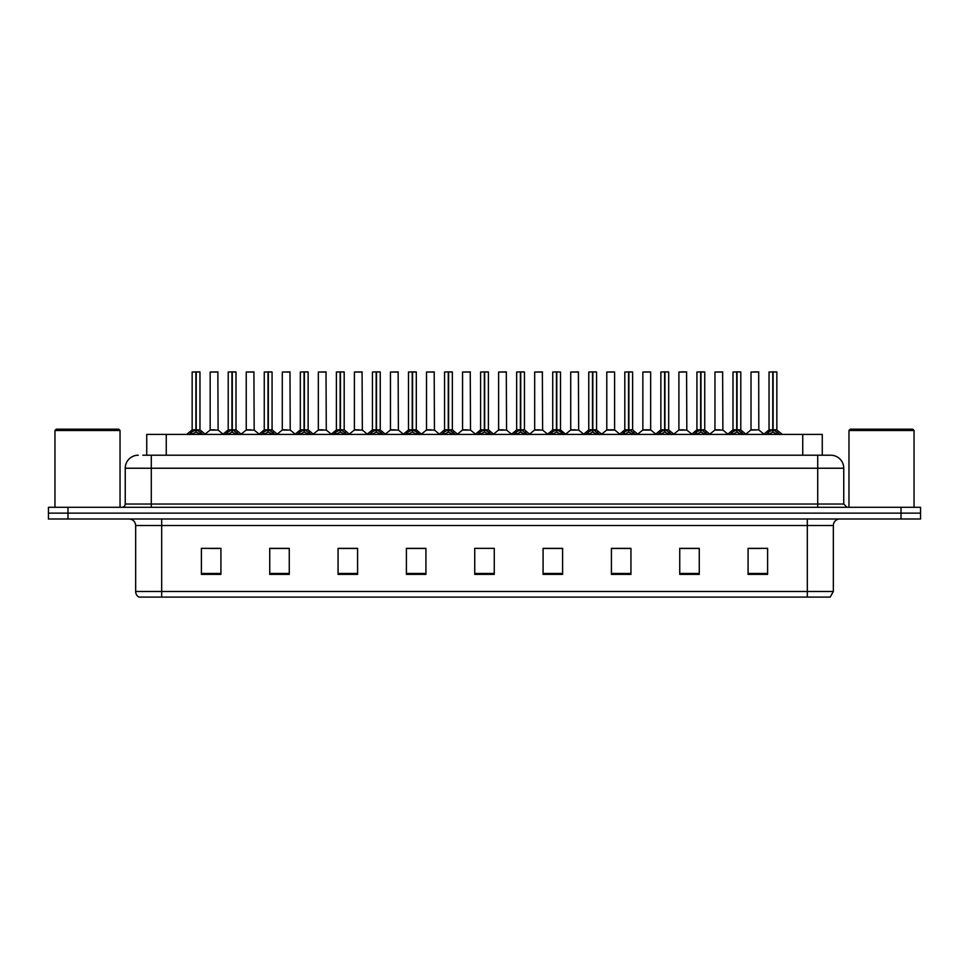 <?xml version="1.0" encoding="UTF-8"?>
<svg xmlns="http://www.w3.org/2000/svg" width="969" height="969" viewBox="0 0 969 969"><rect width="100%" height="100%" fill="white"/><g stroke="black" fill="none" stroke-linecap="round" stroke-linejoin="round"><path stroke-width="1.45" d="M146.731 455.212L146.731 434.391L822.269 434.391L822.269 455.212M833.34 591.49L830.154 597.098L807.31 597.098L807.31 591.49L833.34 591.49L833.34 525.501A6.504 6.504 0 0 1 839.844 518.996M807.31 597.098L138.846 597.098A6.504 6.504 0 0 1 135.66 591.49L135.66 525.501C135.272 521.552 133.104 519.384 129.156 518.996M920.55 518.996L920.55 513.134L48.45 513.134L48.45 518.996L67.975 518.996L67.975 513.134L48.45 513.134L48.45 507.284L67.975 507.284L67.975 513.134L920.55 513.134L920.55 518.996L67.975 518.996M767.605 574.375L767.605 548.345L748.08 548.345L748.08 574.375L767.605 574.375M699.267 574.375L699.267 548.345L679.741 548.345L679.741 574.375L699.267 574.375M630.94 574.375L630.94 548.345L611.415 548.345L611.415 574.375L630.94 574.375M562.601 574.375L562.601 548.345L543.076 548.345L543.076 574.375L562.601 574.375M220.92 574.375L220.92 548.345L201.395 548.345L201.395 574.375L220.92 574.375M289.259 574.375L289.259 548.345L269.733 548.345L269.733 574.375L289.259 574.375M357.585 574.375L357.585 548.345L338.06 548.345L338.06 574.375L357.585 574.375M425.924 574.375L425.924 548.345L406.399 548.345L406.399 574.375L425.924 574.375M494.263 574.375L494.263 548.345L474.737 548.345L474.737 574.375L494.263 574.375M209.207 548.478L218.97 548.478M281.313 548.478L273.052 548.478M353.431 548.478L345.158 548.478M425.536 548.478L417.276 548.478M407.513 548.478L425.924 548.478M750.03 548.478L759.793 548.478M695.948 548.478L687.687 548.478M623.842 548.345L615.569 548.478M543.076 548.478L561.487 548.478M551.724 548.345L543.464 548.478M479.619 548.345L489.381 548.345M357.585 548.478L338.06 548.478M289.259 548.478L269.733 548.478M630.94 548.478L611.415 548.478M699.267 548.478L679.741 548.478M143.121 455.212L826.182 455.212M142.818 455.212L151.285 455.212L151.285 468.233L125.243 468.233L125.243 504.025A3.258 3.258 0 0 1 121.997 507.284M138.264 455.212A13.021 13.021 0 0 0 125.243 468.233M830.736 455.212A13.021 13.021 0 0 1 843.757 468.233L817.715 468.233L817.715 455.212L830.542 455.212M843.757 468.233L843.757 504.025L847.003 507.284M920.55 507.284L920.55 513.134L920.55 507.284L67.975 507.284M189.258 434.536L191.62 432.041L195.883 429.885L195.883 432.15L196.004 429.182L202.86 434.536M192.153 372.035L195.895 371.902L192.153 372.035L192.153 429.836L195.883 429.885M199.832 371.902L197.361 371.902L199.965 372.035L199.965 429.836L196.053 429.836L196.113 371.902L199.832 371.902M195.895 371.902L197.361 371.902M199.965 372.035L196.222 371.902M195.883 372.035L195.883 429.836L192.153 429.836L186.726 434.391M196.053 429.836L196.222 432.15L196.222 429.885M196.222 372.035L196.222 429.836L200.074 430.091L196.659 430.091M200.486 432.041L200.486 434.391L196.222 432.15M195.883 432.15L191.62 434.403L191.62 432.041M196.004 371.902L195.883 429.836M215.07 429.836L210.055 430.091L218.11 430.091L217.855 371.902L210.176 372.035L210.176 429.836L214.258 429.836M213.919 429.836L213.095 429.836M225.305 434.536L227.679 432.041L231.942 429.885L231.942 432.15L232.051 429.182L238.919 434.536M228.212 372.035L231.942 371.902L228.212 372.035L228.212 429.836L231.942 429.885M235.891 371.902L233.408 371.902L236.012 372.035L236.012 429.836L232.112 429.836L232.172 371.902L235.891 371.902M231.942 371.902L233.408 371.902M236.012 372.035L232.281 371.902M231.942 372.035L231.942 429.836L228.212 429.836L222.785 434.391M232.112 429.836L232.281 432.15L232.281 429.885M232.281 372.035L232.281 429.836L236.133 430.091L232.705 430.091M236.545 432.041L236.545 434.391L232.281 432.15M231.942 432.15L227.679 434.403L227.679 432.041M232.051 371.902L231.942 429.836M261.364 434.536L263.738 432.041L268.001 429.885L268.001 432.15L268.11 429.182L274.966 434.536M264.258 372.035L268.001 371.902L264.258 372.035L264.258 429.836L268.001 429.885M271.938 371.902L269.467 371.902L272.071 372.035L272.071 429.836L268.171 429.836L268.219 371.902L271.938 371.902M268.001 371.902L269.467 371.902M272.071 372.035L268.328 371.902M268.001 372.035L268.001 429.836L264.258 429.836L258.832 434.391M268.171 429.836L268.34 432.15L268.34 429.885M268.34 372.035L268.34 429.836L272.192 430.091L268.764 430.091M272.604 432.041L272.604 434.391L268.34 432.15M268.001 432.15L263.738 434.403L263.738 432.041M268.11 371.902L268.001 429.836M297.422 434.536L299.784 432.041L304.048 429.885L304.048 432.15L304.169 429.182L311.025 434.536M300.317 372.035L304.06 371.902L300.317 372.035L300.317 429.836L304.048 429.885M307.997 371.902L305.526 371.902L308.13 372.035L308.13 429.836L304.218 429.836L304.278 371.902L307.997 371.902M304.06 371.902L305.526 371.902M304.387 372.035L304.387 429.836L308.13 429.836L308.13 372.035L304.387 371.902M304.048 372.035L304.048 429.836L300.317 429.836L294.891 434.391M304.218 429.836L304.387 432.15L304.387 429.885M308.663 432.041L308.663 434.391L304.387 432.15M304.048 432.15L299.784 434.403L299.784 432.041M304.169 371.902L304.048 429.836M333.469 434.536L335.843 432.041L340.107 429.885L340.107 432.15L340.216 429.182L347.084 434.536M340.107 372.035L340.107 429.836L336.376 429.836L336.376 372.035L340.119 371.902L336.376 372.035L336.376 429.836L340.107 429.885M344.056 371.902L341.585 371.902L344.189 372.035L344.189 429.836L340.276 429.836L340.337 371.902L344.056 371.902M340.119 371.902L341.585 371.902M340.446 372.035L340.446 429.836L344.189 429.836L344.189 372.035L340.446 371.902M340.276 429.836L340.446 432.15L340.446 429.885M340.107 429.836L340.216 371.902M344.71 432.041L344.71 434.391L340.446 432.15M340.107 432.15L335.843 434.403L335.843 432.041M251.128 429.836L246.114 430.091L254.169 430.091L253.914 371.902L246.235 372.035L246.235 429.836L250.305 429.836M249.966 429.836L249.154 429.836M287.175 429.836L282.173 430.091L290.215 430.091L289.973 371.902L282.294 372.035L282.294 429.836L286.364 429.836M286.025 429.836L285.213 429.836M323.234 429.836L318.232 430.091L326.274 430.091L326.02 371.902L318.341 372.035L318.341 429.836L322.423 429.836M322.083 429.836L321.26 429.836M54.954 430.478L56.263 429.182L118.739 429.182L120.035 430.478L54.954 430.478L54.954 507.284M120.035 430.478L120.035 507.284M848.965 430.478L850.261 429.182L912.737 429.182L914.046 430.478L848.965 430.478L848.965 507.284M914.046 430.478L914.046 507.284M369.528 434.536L371.902 432.041L376.166 429.885L376.166 432.15L376.275 429.182L383.143 434.536M372.423 372.035L376.166 371.902L372.423 372.035L372.423 429.836L376.166 429.885M380.102 371.902L377.631 371.902L380.236 372.035L380.236 429.836L376.335 429.836L376.396 371.902L380.102 371.902M376.166 371.902L377.631 371.902M380.236 372.035L376.493 371.902M376.166 372.035L376.166 429.836L372.435 429.836L366.997 434.391M376.335 429.836L376.505 432.15L376.505 429.885M376.505 372.035L376.505 429.836L380.357 430.091L376.929 430.091M380.769 432.041L380.769 434.391L376.505 432.15M376.166 432.15L371.902 434.403L371.902 432.041M376.275 371.902L376.166 429.836M405.587 434.536L407.949 432.041L412.225 429.885M412.564 372.035L416.295 372.035L412.564 372.035L412.564 429.885L416.827 432.041L419.189 434.536M412.225 372.035L412.225 429.836L408.482 429.836L408.482 372.035L412.225 371.902L408.482 372.035L408.482 429.836L412.225 429.836L412.213 432.15L412.552 371.902M416.161 371.902L413.69 371.902L416.161 371.902M412.225 371.902L413.69 371.902M416.295 372.035L416.295 429.836L412.564 429.836L416.295 429.836L416.295 372.035M412.394 429.836L412.564 432.15L412.564 429.885M412.225 429.836L412.334 371.902M416.827 432.041L416.827 434.391L412.564 432.15M412.213 432.15L407.949 434.403L407.949 432.041M441.646 434.536L444.008 432.041L448.272 429.885L448.272 432.15L448.393 429.182L455.248 434.536M444.541 372.035L448.284 371.902L444.541 372.035L444.541 429.836L448.272 429.885M452.22 371.902L449.749 371.902L452.353 372.035L452.353 429.836L448.441 429.836L448.502 371.902L452.22 371.902M448.284 371.902L449.749 371.902M452.353 372.035L448.611 371.902M448.272 372.035L448.272 429.836L444.541 429.836L439.114 434.391M448.441 429.836L448.611 432.15L448.611 429.885M448.611 372.035L448.611 429.836L452.462 430.091L449.047 430.091M452.874 432.041L452.874 434.391L448.611 432.15M448.272 432.15L444.008 434.403L444.008 432.041M448.393 371.902L448.272 429.836M359.293 429.836L354.279 430.091L362.333 430.091L362.079 371.902L354.4 372.035L354.4 429.836L358.482 429.836M358.13 429.836L357.319 429.836M395.352 429.836L390.337 430.091L398.38 430.091L398.138 371.902L390.459 372.035L390.459 429.836L394.528 429.836M394.189 429.836L393.378 429.836M431.399 429.836L426.396 430.091L434.439 430.091L434.197 371.902L426.517 372.035L426.517 429.836L430.587 429.836M430.248 429.836L429.437 429.836M477.693 434.536L480.067 432.041L484.33 429.885L484.33 432.15L484.439 429.182L491.307 434.536M480.6 372.035L484.33 371.902L480.6 372.035L480.6 429.836L484.33 429.885M488.279 371.902L485.796 371.902L488.4 372.035L488.4 429.836L484.5 429.836L484.561 371.902L488.279 371.902M484.33 371.902L485.796 371.902M488.4 372.035L484.67 371.902M484.33 372.035L484.33 429.836L480.6 429.836L475.173 434.391M484.5 429.836L484.67 432.15L484.67 429.885M484.67 372.035L484.67 429.836L488.521 430.091L485.094 430.091M488.933 432.041L488.933 434.391L484.67 432.15M484.33 432.15L480.067 434.403L480.067 432.041M484.439 371.902L484.33 429.836M513.752 434.536L516.126 432.041L520.389 429.885L520.389 432.15L520.498 429.182L527.354 434.536M520.389 372.035L520.389 429.836L516.647 429.836L516.647 372.035L520.389 371.902L516.647 372.035L516.647 429.836L520.389 429.885M524.326 371.902L521.855 371.902L524.459 372.035L524.459 429.836L520.559 429.836L520.607 371.902L524.326 371.902M520.389 371.902L521.855 371.902M520.728 372.035L520.728 429.836L524.459 429.836L524.459 372.035L520.716 371.902M520.559 429.836L520.728 432.15L520.728 429.885M520.389 429.836L520.498 371.902M524.992 432.041L524.992 434.391L520.728 432.15M520.389 432.15L516.126 434.403L516.126 432.041M549.811 434.536L552.173 432.041L556.436 429.885L556.436 432.15L556.557 429.182L556.787 432.15L556.666 371.902L560.518 372.035L560.518 429.836L556.606 429.836M556.775 429.885L561.051 432.041L563.413 434.536M556.436 372.035L556.436 429.836L552.705 429.836L552.705 372.035L556.448 371.902L552.705 372.035L552.705 429.836L556.436 429.885M556.448 371.902L557.914 371.902M556.775 372.035L556.775 429.836L560.518 429.836L560.518 372.035L556.775 371.902M556.436 429.836L556.557 371.902M561.051 432.041L561.051 434.391L556.787 432.15M556.436 432.15L552.173 434.403L552.173 432.041M585.857 434.536L588.231 432.041L592.495 429.885L592.495 432.15L592.604 429.182L599.472 434.536M592.495 372.035L592.495 429.836L588.764 429.836L588.764 372.035L592.507 371.902L588.764 372.035L588.764 429.836L592.495 429.885M596.444 371.902L593.973 371.902L596.577 372.035L596.577 429.836L592.665 429.836L592.725 371.902L596.444 371.902M592.507 371.902L593.973 371.902M596.577 429.836L596.577 372.035L592.834 371.902M592.665 429.836L592.834 432.15L592.834 429.885M593.27 430.091L596.686 430.091L592.834 429.836L592.834 372.035M592.495 429.836L592.604 371.902M597.098 432.041L597.098 434.391L592.834 432.15M592.495 432.15L588.231 434.403L588.231 432.041M621.916 434.536L624.29 432.041L628.554 429.885L628.554 432.15L628.663 429.182L635.531 434.536M624.811 372.035L628.554 371.902L624.811 372.035L624.811 429.836L628.554 429.885M632.503 371.902L630.02 371.902L632.624 372.035L632.624 429.836L628.724 429.836L628.784 371.902L632.503 371.902M628.554 371.902L630.02 371.902M628.893 372.035L628.893 429.836L632.624 429.836L632.624 372.035L628.881 371.902M628.554 372.035L628.554 429.836L624.823 429.836L619.385 434.391M628.724 429.836L628.893 432.15L628.893 429.885M633.157 432.041L633.157 434.391L628.893 432.15M628.554 432.15L624.29 434.403L624.29 432.041M628.663 371.902L628.554 429.836M467.458 429.836L462.443 430.091L470.498 430.091L470.244 371.902L462.564 372.035L462.564 429.836L466.646 429.836M466.307 429.836L465.483 429.836M503.517 429.836L498.502 430.091L506.557 430.091L506.302 371.902L498.623 372.035L498.623 429.836L502.693 429.836M502.354 429.836L501.542 429.836M539.563 429.836L534.561 430.091L542.604 430.091L542.361 371.902L534.682 372.035L534.682 429.836L538.752 429.836M538.413 429.836L537.601 429.836M575.622 429.836L570.62 430.091L578.663 430.091L578.408 371.902L570.729 372.035L570.729 429.836L574.811 429.836M574.472 429.836L573.648 429.836M614.6 372.035L606.788 372.035L606.788 429.836L614.6 429.836L614.6 372.035L609.392 371.902M606.788 372.035L614.467 371.902M611.681 429.836L610.87 429.836M610.518 429.836L609.707 429.836M657.975 434.536L660.337 432.041L664.613 429.885L664.613 432.15L664.722 429.182L671.578 434.536M660.87 372.035L664.613 371.902L660.87 372.035L660.87 429.836L664.613 429.885M668.549 371.902L666.078 371.902L668.683 372.035L668.683 429.836L664.782 429.836L664.831 371.902L668.549 371.902M664.613 371.902L666.078 371.902M664.952 372.035L664.952 429.836L668.683 429.836L668.683 372.035L664.94 371.902M664.613 372.035L664.613 429.836L660.87 429.836L655.444 434.391M664.782 429.836L664.952 432.15L664.952 429.885M669.216 432.041L669.216 434.391L664.952 432.15M664.613 432.15L660.337 434.403L660.337 432.041M664.722 371.902L664.613 429.836M694.034 434.536L696.396 432.041L700.66 429.885L700.66 432.15L700.781 429.182L707.636 434.536M696.929 372.035L700.672 371.902L696.929 372.035L696.929 429.836L700.66 429.885M704.608 371.902L702.137 371.902L704.742 372.035L704.742 429.836L700.829 429.836L700.89 371.902L704.608 371.902M700.672 371.902L702.137 371.902M704.742 372.035L700.999 371.902M700.66 372.035L700.66 429.836L696.929 429.836L691.503 434.391M700.829 429.836L700.999 432.15L700.999 429.885M700.999 372.035L700.999 429.836L704.851 430.091L701.435 430.091M705.262 432.041L705.262 434.391L700.999 432.15M700.66 432.15L696.396 434.403L696.396 432.041M700.781 371.902L700.66 429.836M730.081 434.536L732.455 432.041L736.719 429.885L736.719 432.15L736.828 429.182L743.695 434.536M732.988 372.035L736.719 371.902L732.988 372.035L732.988 429.836L736.719 429.885M740.667 371.902L738.184 371.902L740.788 372.035L740.788 429.836L736.888 429.836L736.949 371.902L740.667 371.902M736.719 371.902L738.184 371.902M740.788 372.035L737.058 371.902M736.719 372.035L736.719 429.836L732.988 429.836L727.562 434.391M736.888 429.836L737.058 432.15L737.058 429.885M737.058 372.035L737.058 429.836L740.91 430.091L737.482 430.091M741.321 432.041L741.321 434.391L737.058 432.15M736.719 432.15L732.455 434.403L732.455 432.041M736.828 371.902L736.719 429.836M766.14 434.536L768.514 432.041L772.777 429.885L772.777 432.15L772.887 429.182L779.742 434.536M769.035 372.035L772.777 371.902L769.035 372.035L769.035 429.836L772.777 429.885M776.714 371.902L774.243 371.902L776.847 372.035L776.847 429.836L772.947 429.836L772.996 371.902L776.714 371.902M772.777 371.902L774.243 371.902M776.847 372.035L773.105 371.902M772.777 372.035L772.777 429.836L769.035 429.836L763.608 434.391M772.947 429.836L773.117 432.15L773.117 429.885M773.117 372.035L773.117 429.836L776.968 430.091L773.541 430.091M777.38 432.041L777.38 434.391L773.117 432.15M772.777 432.15L768.514 434.403L768.514 432.041M772.887 371.902L772.777 429.836M650.659 372.035L642.847 372.035L642.847 429.836L650.659 429.836L650.659 372.035L645.451 371.902M642.847 372.035L650.526 371.902M647.74 429.836L646.917 429.836M646.577 429.836L645.766 429.836M683.787 429.836L678.784 430.091L686.827 430.091L686.585 371.902L678.906 372.035L678.906 429.836L682.975 429.836M684.102 371.902L681.498 371.902M682.636 429.836L681.825 429.836M719.846 429.836L714.831 430.091L722.886 430.091L722.632 371.902L714.952 372.035L714.952 429.836L719.034 429.836M718.695 429.836L717.872 429.836M758.812 429.836L758.691 371.902L751.011 372.035L751.011 429.836L755.081 429.836M756.22 371.902L753.616 371.902M755.905 429.836L753.93 429.836M754.742 429.836L751.011 429.836L745.9 434.124L740.91 430.091L746.215 434.391M166.256 455.212L166.256 434.391M802.744 455.212L802.744 434.391M807.31 518.996L807.31 525.501L135.66 525.501M833.34 525.501L807.31 525.501L807.31 591.49L161.69 591.49L161.69 597.098M135.66 591.49L161.69 591.49L161.69 518.996M901.025 518.996L901.025 507.284M494.263 573.478L474.737 573.478M425.924 573.478L406.399 573.478M357.585 573.478L338.06 573.478M289.259 573.478L269.733 573.478M220.92 573.478L201.395 573.478M562.601 573.478L543.076 573.478M630.94 573.478L611.415 573.478M699.267 573.478L679.741 573.478M767.605 573.478L748.08 573.478M151.285 507.284L151.285 504.025L843.757 504.025M125.243 504.025L151.285 504.025L151.285 468.233L817.715 468.233L817.715 507.284M195.459 430.091L192.032 430.091M201.177 432.634L201.177 434.391M190.941 432.634L190.941 434.391M217.989 372.035L210.176 372.035M231.518 430.091L228.09 430.091L223.1 434.124L218.11 430.091M237.235 432.634L237.235 434.391M226.988 432.634L226.988 434.391M267.565 430.091L264.149 430.091M273.282 432.634L273.282 434.391M263.047 432.634L263.047 434.391M303.624 430.091L300.196 430.091M313.556 434.391L308.13 429.836L304.823 430.091M309.341 432.634L309.341 434.391M299.106 432.634L299.106 434.391M339.683 430.091L336.376 429.836M349.615 434.391L344.177 429.836L340.882 430.091M345.4 432.634L345.4 434.391M335.153 432.634L335.153 434.391M254.048 372.035L246.235 372.035M290.094 372.035L282.294 372.035M326.153 372.035L318.341 372.035M375.73 430.091L372.314 430.091M381.459 432.634L381.459 434.391M371.212 432.634L371.212 434.391M411.789 430.091L408.482 429.836M421.721 434.391L416.295 429.836L412.988 430.091M417.506 432.634L417.506 434.391M407.271 432.634L407.271 434.391M447.848 430.091L444.42 430.091M453.565 432.634L453.565 434.391M443.33 432.634L443.33 434.391M362.212 372.035L354.4 372.035M398.271 372.035L390.459 372.035M434.318 372.035L426.517 372.035M483.906 430.091L480.479 430.091L475.488 434.124L470.498 430.091M489.624 432.634L489.624 434.391M479.376 432.634L479.376 434.391M519.953 430.091L516.647 429.836M529.886 434.391L524.459 429.836L521.152 430.091M525.67 432.634L525.67 434.391M515.435 432.634L515.435 434.391M556.012 430.091L552.705 429.836M560.518 429.836L557.211 430.091M561.729 432.634L561.729 434.391M551.494 432.634L551.494 434.391M592.071 430.091L588.764 429.836M597.788 432.634L597.788 434.391M587.541 432.634L587.541 434.391M628.118 430.091L624.702 430.091M638.05 434.391L632.624 429.836L629.317 430.091M633.847 432.634L633.847 434.391M623.6 432.634L623.6 434.391M470.377 372.035L462.564 372.035M506.436 372.035L498.623 372.035M542.483 372.035L534.682 372.035M578.541 372.035L570.729 372.035M614.721 430.091L606.667 430.091L614.6 429.836L619.712 434.124M664.177 430.091L660.749 430.091M668.683 429.836L665.376 430.091M669.894 432.634L669.894 434.391M659.659 432.634L659.659 434.391M700.236 430.091L696.808 430.091M705.953 432.634L705.953 434.391M695.718 432.634L695.718 434.391M736.295 430.091L732.867 430.091M742.012 432.634L742.012 434.391M731.765 432.634L731.765 434.391M772.341 430.091L768.926 430.091M778.059 432.634L778.059 434.391M767.823 432.634L767.823 434.391M650.768 430.091L642.726 430.091L650.647 429.836L655.759 434.124M686.706 372.035L678.906 372.035M722.765 372.035L714.952 372.035M758.824 429.836L750.89 430.091M758.824 372.035L751.011 372.035M199.965 429.836L205.392 434.391M210.055 430.091L205.065 434.124M236.012 429.836L241.438 434.391M272.071 429.836L277.497 434.391M336.255 430.091L330.95 434.391M246.114 430.091L241.124 434.124M254.169 430.091L259.159 434.124M282.173 430.091L277.182 434.124M290.215 430.091L295.206 434.124M318.232 430.091L313.241 434.124L308.251 430.091M326.274 430.091L331.265 434.124M380.357 430.091L385.662 434.391M398.38 430.091L403.37 434.124L408.361 430.091L403.056 434.391M452.353 429.836L457.78 434.391M354.279 430.091L349.288 434.124M362.333 430.091L367.324 434.124M390.337 430.091L385.347 434.124M426.396 430.091L421.406 434.124L416.416 430.091M434.439 430.091L439.429 434.124M488.4 429.836L493.827 434.391M516.538 430.091L511.22 434.391M552.584 430.091L547.279 434.391M560.639 430.091L565.944 434.391M588.643 430.091L583.338 434.391M596.686 430.091L602.003 434.391M462.443 430.091L457.453 434.124M498.502 430.091L493.512 434.124L488.521 430.091M506.557 430.091L511.547 434.124M534.561 430.091L529.571 434.124M542.604 430.091L547.594 434.124M570.62 430.091L565.63 434.124M578.663 430.091L583.653 434.124M606.667 430.091L601.676 434.124M668.804 430.091L674.109 434.391M704.851 430.091L710.168 434.391M776.968 430.091L782.274 434.391M642.726 430.091L637.735 434.124M678.784 430.091L673.794 434.124M686.827 430.091L691.818 434.124M714.831 430.091L709.841 434.124M722.886 430.091L727.876 434.124M758.945 430.091L763.935 434.124"/></g></svg>
